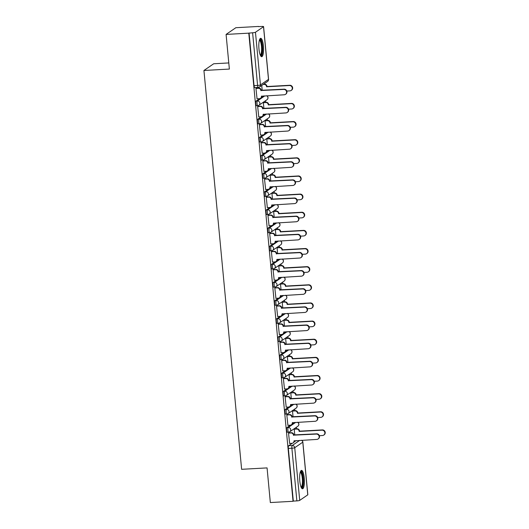 <?xml version="1.0" encoding="UTF-8"?>
<svg xmlns="http://www.w3.org/2000/svg" width="529" height="529" viewBox="0 0 529 529"><rect width="100%" height="100%" fill="white"/><g stroke="black" fill="none" stroke-linecap="round" stroke-linejoin="round"><path stroke-width="0.79" d="M290.5 425.144L286.983 427.564A2.361 0.595 86.8 0 0 286.632 430.282A2.361 0.595 86.8 0 0 287.333 432.253A2.361 0.595 86.8 0 0 287.419 432.219M288.788 407.006L285.27 409.426A2.361 0.595 86.8 0 0 284.919 412.144A2.361 0.595 86.8 0 0 285.62 414.108A2.361 0.595 86.8 0 0 285.706 414.075M287.075 388.868L283.551 391.288A2.361 0.595 86.8 0 0 283.2 394.006A2.361 0.595 86.8 0 0 283.901 395.97A2.361 0.595 86.8 0 0 283.994 395.937M285.356 370.73L281.838 373.15A2.361 0.595 86.8 0 0 281.488 375.868A2.361 0.595 86.8 0 0 282.188 377.832A2.361 0.595 86.8 0 0 282.274 377.799M283.643 352.592L280.125 355.005A2.361 0.595 86.8 0 0 279.775 357.723A2.361 0.595 86.8 0 0 280.476 359.694A2.361 0.595 86.8 0 0 280.562 359.66M281.931 334.447L278.406 336.867A2.361 0.595 86.8 0 0 278.056 339.585A2.361 0.595 86.8 0 0 278.757 341.555A2.361 0.595 86.8 0 0 278.849 341.522M280.218 316.309L276.693 318.729A2.361 0.595 86.8 0 0 276.343 321.447A2.361 0.595 86.8 0 0 277.044 323.411A2.361 0.595 86.8 0 0 277.13 323.384M278.499 298.171L274.981 300.591A2.361 0.595 86.8 0 0 274.63 303.309A2.361 0.595 86.8 0 0 275.331 305.273A2.361 0.595 86.8 0 0 275.417 305.24M276.786 280.033L273.262 282.453A2.361 0.595 86.8 0 0 272.918 285.171A2.361 0.595 86.8 0 0 273.612 287.135A2.361 0.595 86.8 0 0 273.705 287.102M275.073 261.895L271.549 264.315A2.361 0.595 86.8 0 0 271.198 267.026A2.361 0.595 86.8 0 0 271.899 268.997A2.361 0.595 86.8 0 0 271.992 268.963M273.354 243.75L269.836 246.17A2.361 0.595 86.8 0 0 269.486 248.888A2.361 0.595 86.8 0 0 270.187 250.858A2.361 0.595 86.8 0 0 270.273 250.825M271.642 225.612L268.117 228.032A2.361 0.595 86.8 0 0 267.773 230.75A2.361 0.595 86.8 0 0 268.468 232.72A2.361 0.595 86.8 0 0 268.56 232.687M269.929 207.474L266.404 209.894A2.361 0.595 86.8 0 0 266.054 212.612A2.361 0.595 86.8 0 0 266.755 214.576A2.361 0.595 86.8 0 0 266.847 214.543M268.21 189.336L264.692 191.756A2.361 0.595 86.8 0 0 264.341 194.474A2.361 0.595 86.8 0 0 265.042 196.438A2.361 0.595 86.8 0 0 265.128 196.404M266.497 171.198L262.979 173.618A2.361 0.595 86.8 0 0 262.629 176.336A2.361 0.595 86.8 0 0 263.33 178.299A2.361 0.595 86.8 0 0 263.416 178.266M264.784 153.053L261.26 155.473A2.361 0.595 86.8 0 0 260.909 158.191A2.361 0.595 86.8 0 0 261.61 160.161A2.361 0.595 86.8 0 0 261.703 160.128M263.065 134.915L259.547 137.335A2.361 0.595 86.8 0 0 259.197 140.053A2.361 0.595 86.8 0 0 259.898 142.023A2.361 0.595 86.8 0 0 259.984 141.99M261.352 116.777L257.835 119.197A2.361 0.595 86.8 0 0 257.484 121.915A2.361 0.595 86.8 0 0 258.185 123.879A2.361 0.595 86.8 0 0 258.271 123.852M259.64 98.639L256.115 101.059A2.361 0.595 86.8 0 0 255.765 103.777A2.361 0.595 86.8 0 0 256.466 105.74A2.361 0.595 86.8 0 0 256.558 105.707M263.409 45.977A9.211 2.328 86.8 0 0 260.678 38.306A9.211 2.328 86.8 0 0 258.972 49.032A9.211 2.328 86.8 0 0 261.703 56.702A9.211 2.328 86.8 0 0 263.409 45.977M304.254 478.064A9.211 2.328 86.8 0 0 301.523 470.393A9.211 2.328 86.8 0 0 299.817 481.119A9.211 2.328 86.8 0 0 302.548 488.789A9.211 2.328 86.8 0 0 304.254 478.064M296.584 428.827L296.432 427.207M294.871 410.689L294.719 409.069M293.159 392.551L293 390.924M291.439 374.413L291.287 372.786M289.727 356.268L289.575 354.648M288.014 338.13L287.855 336.51M286.295 319.992L286.143 318.372M284.582 301.854L284.43 300.234M282.87 283.716L282.711 282.089M281.15 265.578L280.998 263.951M279.438 247.433L279.286 245.813M277.725 229.295L277.573 227.675M276.006 211.157L275.854 209.537M274.293 193.019L274.141 191.392M272.58 174.881L272.428 173.254M270.868 156.736L270.709 155.116M269.149 138.598L268.997 136.978M267.436 120.46L267.284 118.84M265.723 102.322L265.565 100.702M258.569 26.629L261.802 26.45A2.361 0.35 -5.4 0 1 263.581 26.622A2.361 0.35 -5.4 0 1 263.515 26.714L255.461 32.249L260.44 84.924L268.494 79.39L263.515 26.714M228.786 62.931L213.683 63.771L203.929 70.476L229.368 69.068L226.088 34.418L248.789 33.155L293.04 501.294L270.339 502.55L267.066 467.901L241.627 469.309L203.929 70.476M226.088 34.418L235.848 27.706L258.549 26.45M307.766 494.846L302.786 442.171A2.361 0.35 -5.4 0 0 302.853 442.079L307.832 494.754A2.361 0.35 174.6 0 1 307.766 494.846L299.712 500.381A2.361 0.35 174.6 0 1 296.862 500.897L293.324 501.095L288.345 448.42A2.361 0.595 -93.2 0 1 288.695 445.702L292.22 443.282M294.051 442.026L296.167 440.571M249.073 32.963L254.052 85.638L257.59 85.44A2.361 0.35 174.6 0 0 260.44 84.924A2.361 2.261 55.5 0 1 258.377 87.371A2.361 0.595 -93.2 0 1 258.291 87.404A2.361 0.595 -93.2 0 1 257.59 85.44L252.611 32.765L248.789 33.155M252.611 32.765A2.361 0.35 -5.4 0 0 255.461 32.249M256.386 88.198L255.95 88.416L257.061 98.797M263.792 102.428L263.356 102.646L263.911 108.531M258.099 106.342L257.669 106.554L258.78 116.935M265.505 120.566L265.075 120.784L265.631 126.669M259.818 124.48L259.382 124.699L260.493 135.08M267.218 138.704L266.788 138.922L267.343 144.807M261.531 142.618L261.095 142.837L262.205 153.218M268.937 156.849L268.501 157.067L269.056 162.945M263.244 160.756L262.814 160.975L263.925 171.356M270.65 174.987L270.213 175.205L270.775 181.09M264.963 178.895L264.526 179.113L265.637 189.494M272.362 193.125L271.932 193.343L272.488 199.228M266.676 197.033L266.239 197.251L267.35 207.632M274.082 211.263L273.645 211.481L274.201 217.366M268.388 215.177L267.958 215.389L269.063 225.777M275.794 229.401L275.358 229.619L275.92 235.504M270.101 233.315L269.671 233.534L270.782 243.915M277.507 247.546L277.077 247.757L277.632 253.642M271.82 251.454L271.384 251.672L272.495 262.053M279.226 265.684L278.79 265.902L279.345 271.78M273.533 269.592L273.096 269.81L274.207 280.191M280.939 283.822L280.502 284.04L281.058 289.925M275.245 287.73L274.816 287.948L275.926 298.33M282.651 301.96L282.221 302.178L282.777 308.063M276.965 305.874L276.528 306.086L277.639 316.468M284.371 320.098L283.934 320.316L284.49 326.201M278.677 324.012L278.241 324.231L279.352 334.612M286.083 338.236L285.647 338.454L286.202 344.339M280.39 342.151L279.96 342.369L281.071 352.75M287.796 356.381L287.366 356.599L287.921 362.477M282.109 360.289L281.673 360.507L282.784 370.889M289.508 374.519L289.079 374.737L289.634 380.622M283.822 378.427L283.385 378.645L284.496 389.027M291.228 392.657L290.791 392.875L291.347 398.76M285.534 396.565L285.105 396.783L286.215 407.165M292.94 410.795L292.504 411.013L293.066 416.898M287.254 414.71L286.817 414.921L287.928 425.309M294.653 428.933L294.223 429.151L294.779 435.036M288.966 432.848L288.53 433.066L289.641 443.447M292.339 423.888L294.455 422.433M290.619 405.75L292.735 404.295M288.907 387.605L291.023 386.15M287.194 369.467L289.31 368.012M285.475 351.329L287.591 349.874M283.762 333.191L285.878 331.736M282.05 315.053L284.166 313.598M280.33 296.908L282.453 295.453M278.618 278.77L280.734 277.315M276.905 260.632L279.021 259.177M275.192 242.494L277.308 241.039M273.473 224.356L275.589 222.901M271.761 206.217L273.877 204.763M270.048 188.073L272.164 186.618M268.329 169.935L270.445 168.48M266.616 151.797L268.732 150.342M264.903 133.658L267.019 132.204M263.184 115.52L265.3 114.066M261.471 97.376L263.587 95.921M261.736 85.46L262.199 90.393M254.052 85.638A2.361 0.595 86.8 0 0 254.753 87.602A2.361 0.595 86.8 0 0 254.839 87.569M256.935 98.804L259.362 98.672A2.361 2.261 -124.5 0 0 261.425 96.218L284.218 94.777A2.718 2.599 -124.5 0 0 286.434 91.266A2.718 2.599 -124.5 0 0 283.716 89.434L260.883 90.519A2.361 2.261 -124.5 0 0 258.383 88.323L258.754 88.065A2.361 2.261 55.5 0 1 261.253 90.267L284.086 89.176A2.718 2.599 55.5 0 1 285.878 94.089L285.508 94.341M256.261 88.204L258.754 88.065M261.795 96.02A2.361 2.261 55.5 0 1 260.85 98.037L260.48 98.295M255.957 88.455L258.383 88.323M260.903 90.697L261.266 90.439M263.554 84.21L264.44 84.157A2.361 2.261 55.5 0 1 266.947 86.359L266.576 86.611A2.361 2.261 -124.5 0 0 264.07 84.415L263.184 84.461M286.811 91.041L289.912 90.869A2.718 2.599 -124.5 0 0 292.127 87.358A2.718 2.599 -124.5 0 0 289.403 85.519L266.59 86.782M266.96 86.531L289.773 85.268A2.718 2.599 55.5 0 1 291.565 90.181L291.195 90.433M258.648 116.942L261.075 116.81A2.361 2.261 -124.5 0 0 263.138 114.357L285.938 112.922A2.718 2.599 -124.5 0 0 288.146 109.41A2.718 2.599 -124.5 0 0 285.429 107.572L262.596 108.663A2.361 2.261 -124.5 0 0 260.096 106.461L260.466 106.21A2.361 2.261 55.5 0 1 262.966 108.405L285.799 107.314A2.718 2.599 55.5 0 1 287.591 112.227L287.221 112.485M257.973 106.349L260.466 106.21M263.508 114.165A2.361 2.261 55.5 0 1 262.563 116.175L262.192 116.433M257.669 106.593L260.096 106.461M262.615 108.835L262.986 108.584M260.367 135.087L262.787 134.948A2.361 2.261 -124.5 0 0 264.85 132.495L287.65 131.06A2.718 2.599 -124.5 0 0 289.866 127.549A2.718 2.599 -124.5 0 0 287.141 125.71L264.315 126.801A2.361 2.261 -124.5 0 0 261.809 124.599L262.179 124.348A2.361 2.261 55.5 0 1 264.685 126.543L287.512 125.452A2.718 2.599 55.5 0 1 289.303 130.365L288.933 130.623M259.686 124.487L262.179 124.348M265.227 132.303A2.361 2.261 55.5 0 1 264.275 134.32L263.905 134.571M259.389 124.738L261.809 124.599M264.328 126.973L264.698 126.722M262.08 153.225L264.507 153.093A2.361 2.261 -124.5 0 0 266.563 150.639L289.363 149.198A2.718 2.599 -124.5 0 0 291.578 145.687A2.718 2.599 -124.5 0 0 288.86 143.848L266.027 144.939A2.361 2.261 -124.5 0 0 263.528 142.737L263.898 142.486A2.361 2.261 55.5 0 1 266.398 144.688L289.231 143.597A2.718 2.599 55.5 0 1 291.016 148.51L290.652 148.761M261.405 142.625L263.898 142.486M266.94 150.441A2.361 2.261 55.5 0 1 265.994 152.458L265.624 152.709M261.101 142.876L263.528 142.737M266.041 145.111L266.411 144.86M259.554 39.695A7.968 2.017 -93.2 0 1 260.599 40.098A7.968 2.017 -93.2 0 1 262.338 49.468A7.968 2.017 -93.2 0 1 260.427 55.446M260.208 54.943A7.38 1.865 86.8 0 0 261.61 48.668A7.38 1.865 86.8 0 0 260.003 40.68A7.38 1.865 86.8 0 0 259.389 40.224M261.194 56.517A9.152 2.314 86.8 0 0 262.622 48.291A9.152 2.314 86.8 0 0 260.645 38.994A9.152 2.314 86.8 0 0 260.195 38.544M300.399 471.782A7.968 2.017 -93.2 0 1 301.437 472.185A7.968 2.017 -93.2 0 1 303.177 481.555A7.968 2.017 -93.2 0 1 301.272 487.533M301.047 487.03A7.38 1.865 86.8 0 0 302.456 480.755A7.38 1.865 86.8 0 0 300.849 472.767A7.38 1.865 86.8 0 0 300.234 472.311M302.039 488.604A9.152 2.314 86.8 0 0 303.467 480.378A9.152 2.314 86.8 0 0 301.49 471.081A9.152 2.314 86.8 0 0 301.041 470.631M263.66 102.434L266.16 102.295A2.361 2.261 55.5 0 1 268.659 104.497L268.289 104.749A2.361 2.261 -124.5 0 0 265.789 102.553L263.363 102.686M288.53 109.179L291.624 109.007A2.718 2.599 -124.5 0 0 293.84 105.496A2.718 2.599 -124.5 0 0 291.122 103.658L268.302 104.927M268.672 104.669L291.492 103.406A2.718 2.599 55.5 0 1 293.278 108.319L292.907 108.571M265.379 120.572L267.872 120.433A2.361 2.261 55.5 0 1 270.372 122.635L270.002 122.887A2.361 2.261 -124.5 0 0 267.502 120.691L265.075 120.824M290.242 127.317L293.337 127.145A2.718 2.599 -124.5 0 0 295.552 123.634A2.718 2.599 -124.5 0 0 292.835 121.796L270.021 123.065M270.392 122.807L293.205 121.544A2.718 2.599 55.5 0 1 294.997 126.457L294.627 126.709M267.092 138.717L269.585 138.578A2.361 2.261 55.5 0 1 272.085 140.774L271.721 141.031A2.361 2.261 -124.5 0 0 269.215 138.829L266.788 138.962M291.955 145.455L295.056 145.29A2.718 2.599 -124.5 0 0 297.272 141.772A2.718 2.599 -124.5 0 0 294.547 139.94L271.734 141.203M272.104 140.952L294.918 139.682A2.718 2.599 55.5 0 1 296.709 144.596L296.339 144.853M263.792 171.363L266.219 171.231A2.361 2.261 -124.5 0 0 268.282 168.777L291.076 167.336A2.718 2.599 -124.5 0 0 293.291 163.825A2.718 2.599 -124.5 0 0 290.573 161.986L267.74 163.077A2.361 2.261 -124.5 0 0 265.241 160.882L265.611 160.624A2.361 2.261 55.5 0 1 268.11 162.826L290.943 161.735A2.718 2.599 55.5 0 1 292.735 166.648L292.365 166.9M263.118 160.763L265.611 160.624M268.653 168.579A2.361 2.261 55.5 0 1 267.707 170.596L267.337 170.847M262.814 161.014L265.241 160.882M267.76 163.256L268.13 162.998M265.505 189.501L267.932 189.369A2.361 2.261 -124.5 0 0 269.995 186.916L292.795 185.474A2.718 2.599 -124.5 0 0 295.01 181.963A2.718 2.599 -124.5 0 0 292.286 180.124L269.459 181.216A2.361 2.261 -124.5 0 0 266.953 179.02L267.324 178.762A2.361 2.261 55.5 0 1 269.83 180.964L292.656 179.873A2.718 2.599 55.5 0 1 294.448 184.786L294.078 185.038M264.831 178.901L267.324 178.762M270.372 186.717A2.361 2.261 55.5 0 1 269.42 188.734L269.049 188.992M264.533 179.152L266.953 179.02M269.473 181.394L269.843 181.136M268.805 156.855L271.304 156.716A2.361 2.261 55.5 0 1 273.804 158.912L273.433 159.169A2.361 2.261 -124.5 0 0 270.934 156.968L268.507 157.106M293.674 163.6L296.769 163.428A2.718 2.599 -124.5 0 0 298.984 159.917A2.718 2.599 -124.5 0 0 296.266 158.078L273.447 159.341M273.817 159.09L296.63 157.821A2.718 2.599 55.5 0 1 298.422 162.734L298.052 162.992M270.524 174.993L273.017 174.854A2.361 2.261 55.5 0 1 275.516 177.056L275.146 177.308A2.361 2.261 -124.5 0 0 272.647 175.106L270.22 175.244M295.387 181.738L298.482 181.566A2.718 2.599 -124.5 0 0 300.697 178.055A2.718 2.599 -124.5 0 0 297.979 176.217L275.166 177.479M275.536 177.228L298.349 175.965A2.718 2.599 55.5 0 1 300.141 180.872L299.771 181.13M267.224 207.639L269.651 207.507A2.361 2.261 -124.5 0 0 271.708 205.054L294.508 203.612A2.718 2.599 -124.5 0 0 296.723 200.101A2.718 2.599 -124.5 0 0 294.005 198.269L271.172 199.36A2.361 2.261 -124.5 0 0 268.672 197.158L269.043 196.907A2.361 2.261 55.5 0 1 271.542 199.102L294.375 198.011A2.718 2.599 55.5 0 1 296.161 202.924L295.79 203.182M266.543 197.046L269.043 196.907M272.085 204.862A2.361 2.261 55.5 0 1 271.139 206.872L270.769 207.13M266.246 197.291L268.672 197.158M271.185 199.532L271.556 199.281M268.937 225.784L271.364 225.645A2.361 2.261 -124.5 0 0 273.427 223.192L296.22 221.757A2.718 2.599 -124.5 0 0 298.435 218.246A2.718 2.599 -124.5 0 0 295.718 216.407L272.885 217.498A2.361 2.261 -124.5 0 0 270.385 215.296L270.755 215.045A2.361 2.261 55.5 0 1 273.255 217.24L296.088 216.149A2.718 2.599 55.5 0 1 297.88 221.062L297.51 221.32M268.263 215.184L270.755 215.045M273.797 223A2.361 2.261 55.5 0 1 272.852 225.01L272.481 225.268M267.958 215.435L270.385 215.296M272.904 217.67L273.275 217.419M270.65 243.922L273.076 243.783A2.361 2.261 -124.5 0 0 275.14 241.336L297.939 239.895A2.718 2.599 -124.5 0 0 300.155 236.384A2.718 2.599 -124.5 0 0 297.43 234.545L274.604 235.636A2.361 2.261 -124.5 0 0 272.098 233.434L272.468 233.183A2.361 2.261 55.5 0 1 274.968 235.385L297.801 234.294A2.718 2.599 55.5 0 1 299.593 239.201L299.222 239.458M269.975 233.322L272.468 233.183M275.516 241.138A2.361 2.261 55.5 0 1 274.564 243.155L274.194 243.406M269.671 233.573L272.098 233.434M274.617 235.808L274.987 235.557M272.369 262.06L274.789 261.928A2.361 2.261 -124.5 0 0 276.852 259.474L299.652 258.033A2.718 2.599 -124.5 0 0 301.867 254.522A2.718 2.599 -124.5 0 0 299.149 252.683L276.317 253.775A2.361 2.261 -124.5 0 0 273.817 251.579L274.181 251.321A2.361 2.261 55.5 0 1 276.687 253.523L299.513 252.432A2.718 2.599 55.5 0 1 301.305 257.345L300.935 257.597M271.688 251.46L274.181 251.321M277.229 259.276A2.361 2.261 55.5 0 1 276.277 261.293L275.913 261.544M271.39 251.711L273.817 251.579M276.33 253.953L276.7 253.695M274.082 280.198L276.508 280.066A2.361 2.261 -124.5 0 0 278.571 277.613L301.365 276.171A2.718 2.599 -124.5 0 0 303.58 272.66A2.718 2.599 -124.5 0 0 300.862 270.822L278.029 271.913A2.361 2.261 -124.5 0 0 275.53 269.717L275.9 269.459A2.361 2.261 55.5 0 1 278.399 271.661L301.232 270.57A2.718 2.599 55.5 0 1 303.024 275.483L302.654 275.735M273.407 269.598L275.9 269.459M278.942 277.414A2.361 2.261 55.5 0 1 277.996 279.431L277.626 279.682M273.103 269.85L275.53 269.717M278.049 272.091L278.419 271.833M275.794 298.336L278.221 298.204A2.361 2.261 -124.5 0 0 280.284 295.751L303.084 294.309A2.718 2.599 -124.5 0 0 305.293 290.798A2.718 2.599 -124.5 0 0 302.575 288.966L279.742 290.057A2.361 2.261 -124.5 0 0 277.242 287.855L277.613 287.604A2.361 2.261 55.5 0 1 280.112 289.799L302.945 288.708A2.718 2.599 55.5 0 1 304.737 293.621L304.367 293.873M275.12 287.736L277.613 287.604M280.661 295.552A2.361 2.261 55.5 0 1 279.709 297.569L279.338 297.827M274.816 287.988L277.242 287.855M279.762 290.229L280.132 289.971M277.513 316.474L279.934 316.342A2.361 2.261 -124.5 0 0 281.997 313.889L304.797 312.454A2.718 2.599 -124.5 0 0 307.012 308.943A2.718 2.599 -124.5 0 0 304.287 307.104L281.461 308.195A2.361 2.261 -124.5 0 0 278.955 305.993L279.325 305.742A2.361 2.261 55.5 0 1 281.831 307.938L304.658 306.846A2.718 2.599 55.5 0 1 306.45 311.76L306.079 312.017M276.832 305.881L279.325 305.742M282.374 313.697A2.361 2.261 55.5 0 1 281.421 315.707L281.051 315.965M276.535 306.126L278.955 305.993M281.474 308.367L281.845 308.116M279.226 334.619L281.653 334.48A2.361 2.261 -124.5 0 0 283.716 332.033L306.509 330.592A2.718 2.599 -124.5 0 0 308.724 327.081A2.718 2.599 -124.5 0 0 306.007 325.242L283.174 326.333A2.361 2.261 -124.5 0 0 280.674 324.132L281.044 323.88A2.361 2.261 55.5 0 1 283.544 326.076L306.377 324.985A2.718 2.599 55.5 0 1 308.169 329.898L307.799 330.156M278.552 324.019L281.044 323.88M284.086 331.835A2.361 2.261 55.5 0 1 283.141 333.852L282.77 334.103M278.247 324.27L280.674 324.132M283.194 326.505L283.557 326.254M272.237 193.131L274.73 192.992A2.361 2.261 55.5 0 1 277.229 195.194L276.859 195.446A2.361 2.261 -124.5 0 0 274.359 193.25L271.932 193.383M297.1 199.876L300.201 199.704A2.718 2.599 -124.5 0 0 302.409 196.193A2.718 2.599 -124.5 0 0 299.692 194.355L276.879 195.624M277.249 195.366L300.062 194.103A2.718 2.599 55.5 0 1 301.854 199.016L301.484 199.268M273.949 211.269L276.442 211.131A2.361 2.261 55.5 0 1 278.948 213.332L278.578 213.584A2.361 2.261 -124.5 0 0 276.072 211.388L273.652 211.521M298.819 218.014L301.914 217.842A2.718 2.599 -124.5 0 0 304.129 214.331A2.718 2.599 -124.5 0 0 301.404 212.493L278.591 213.762M278.962 213.504L301.775 212.241A2.718 2.599 55.5 0 1 303.567 217.154L303.196 217.406M275.669 229.407L278.161 229.275A2.361 2.261 55.5 0 1 280.661 231.471L280.291 231.728A2.361 2.261 -124.5 0 0 277.791 229.526L275.364 229.659M300.532 236.152L303.626 235.98A2.718 2.599 -124.5 0 0 305.841 232.469A2.718 2.599 -124.5 0 0 303.124 230.637L280.31 231.9M280.674 231.642L303.494 230.379A2.718 2.599 55.5 0 1 305.286 235.293L304.916 235.544M277.381 247.552L279.874 247.413A2.361 2.261 55.5 0 1 282.374 249.609L282.003 249.867A2.361 2.261 -124.5 0 0 279.504 247.665L277.077 247.803M302.244 254.297L305.345 254.125A2.718 2.599 -124.5 0 0 307.554 250.614A2.718 2.599 -124.5 0 0 304.836 248.775L282.023 250.038M282.393 249.787L305.207 248.518A2.718 2.599 55.5 0 1 306.999 253.431L306.628 253.689M279.094 265.69L281.587 265.551A2.361 2.261 55.5 0 1 284.093 267.747L283.723 268.005A2.361 2.261 -124.5 0 0 281.216 265.803L278.796 265.942M303.963 272.435L307.058 272.263A2.718 2.599 -124.5 0 0 309.273 268.752A2.718 2.599 -124.5 0 0 306.549 266.914L283.736 268.177M284.106 267.925L306.919 266.656A2.718 2.599 55.5 0 1 308.711 271.569L308.341 271.827M280.813 283.828L283.306 283.689A2.361 2.261 55.5 0 1 285.805 285.891L285.435 286.143A2.361 2.261 -124.5 0 0 282.936 283.947L280.509 284.08M305.676 290.573L308.771 290.401A2.718 2.599 -124.5 0 0 310.986 286.89A2.718 2.599 -124.5 0 0 308.268 285.052L285.448 286.315M285.819 286.063L308.638 284.8A2.718 2.599 55.5 0 1 310.424 289.713L310.06 289.965M282.526 301.966L285.019 301.828A2.361 2.261 55.5 0 1 287.518 304.03L287.148 304.281A2.361 2.261 -124.5 0 0 284.648 302.085L282.221 302.218M307.389 308.711L310.483 308.539A2.718 2.599 -124.5 0 0 312.699 305.028A2.718 2.599 -124.5 0 0 309.981 303.19L287.168 304.459M287.538 304.201L310.351 302.938A2.718 2.599 55.5 0 1 312.143 307.852L311.773 308.103M284.238 320.105L286.731 319.966A2.361 2.261 55.5 0 1 289.237 322.168L288.867 322.419A2.361 2.261 -124.5 0 0 286.361 320.224L283.934 320.356M309.101 326.849L312.203 326.677A2.718 2.599 -124.5 0 0 314.418 323.166A2.718 2.599 -124.5 0 0 311.693 321.328L288.88 322.597M289.251 322.34L312.064 321.077A2.718 2.599 55.5 0 1 313.856 325.99L313.485 326.241M280.939 352.757L283.365 352.625A2.361 2.261 -124.5 0 0 285.429 350.172L308.228 348.73A2.718 2.599 -124.5 0 0 310.437 345.219A2.718 2.599 -124.5 0 0 307.719 343.381L284.886 344.472A2.361 2.261 -124.5 0 0 282.387 342.27L282.757 342.018A2.361 2.261 55.5 0 1 285.257 344.22L308.09 343.129A2.718 2.599 55.5 0 1 309.882 348.042L309.511 348.294M280.264 342.157L282.757 342.018M285.799 349.973A2.361 2.261 55.5 0 1 284.853 351.99L284.483 352.241M279.96 342.408L282.387 342.27M284.906 344.644L285.276 344.392M282.658 370.895L285.078 370.763A2.361 2.261 -124.5 0 0 287.141 368.31L309.941 366.868A2.718 2.599 -124.5 0 0 312.156 363.357A2.718 2.599 -124.5 0 0 309.432 361.519L286.606 362.61A2.361 2.261 -124.5 0 0 284.099 360.414L284.47 360.156A2.361 2.261 55.5 0 1 286.976 362.358L309.802 361.267A2.718 2.599 55.5 0 1 311.594 366.18L311.224 366.432M281.977 360.295L284.47 360.156M287.518 368.111A2.361 2.261 55.5 0 1 286.566 370.128L286.196 370.379M281.679 360.547L284.099 360.414M286.619 362.788L286.989 362.53M284.371 389.033L286.797 388.901A2.361 2.261 -124.5 0 0 288.854 386.448L311.654 385.006A2.718 2.599 -124.5 0 0 313.869 381.495A2.718 2.599 -124.5 0 0 311.151 379.657L288.318 380.748A2.361 2.261 -124.5 0 0 285.819 378.552L286.189 378.295A2.361 2.261 55.5 0 1 288.689 380.496L311.521 379.405A2.718 2.599 55.5 0 1 313.307 384.319L312.943 384.57M283.696 378.433L286.189 378.295M289.231 386.249A2.361 2.261 55.5 0 1 288.285 388.266L287.915 388.524M283.392 378.685L285.819 378.552M288.331 380.926L288.702 380.668M286.083 407.171L288.51 407.039A2.361 2.261 -124.5 0 0 290.573 404.586L313.366 403.151A2.718 2.599 -124.5 0 0 315.582 399.633A2.718 2.599 -124.5 0 0 312.864 397.801L290.031 398.892A2.361 2.261 -124.5 0 0 287.531 396.69L287.902 396.439A2.361 2.261 55.5 0 1 290.401 398.635L313.234 397.544A2.718 2.599 55.5 0 1 315.026 402.457L314.656 402.714M285.409 396.578L287.902 396.439M290.943 404.394A2.361 2.261 55.5 0 1 289.998 406.404L289.627 406.662M285.105 396.823L287.531 396.69M290.051 399.064L290.421 398.813M287.796 425.316L290.223 425.177A2.361 2.261 -124.5 0 0 292.286 422.724L315.086 421.289A2.718 2.599 -124.5 0 0 317.301 417.778A2.718 2.599 -124.5 0 0 314.576 415.939L291.75 417.031A2.361 2.261 -124.5 0 0 289.244 414.829L289.614 414.577A2.361 2.261 55.5 0 1 292.12 416.773L314.947 415.682A2.718 2.599 55.5 0 1 316.739 420.595L316.368 420.853M287.121 414.716L289.614 414.577M292.663 422.532A2.361 2.261 55.5 0 1 291.71 424.542L291.34 424.8M286.817 414.967L289.244 414.829M291.763 417.202L292.134 416.951M289.515 443.454L291.942 443.315A2.361 2.261 -124.5 0 0 293.998 440.869L316.798 439.427A2.718 2.599 -124.5 0 0 319.013 435.916A2.718 2.599 -124.5 0 0 316.296 434.078L293.463 435.169A2.361 2.261 -124.5 0 0 290.963 432.967L291.334 432.715A2.361 2.261 55.5 0 1 293.833 434.917L316.666 433.826A2.718 2.599 55.5 0 1 318.451 438.733L318.081 438.991M288.834 432.854L291.334 432.715M294.375 440.67A2.361 2.261 55.5 0 1 293.43 442.687L293.059 442.938M288.536 433.106L290.963 432.967M293.476 435.341L293.846 435.089M285.951 338.249L288.45 338.11A2.361 2.261 55.5 0 1 290.95 340.306L290.58 340.564A2.361 2.261 -124.5 0 0 288.08 338.362L285.653 338.494M310.821 344.994L313.915 344.822A2.718 2.599 -124.5 0 0 316.13 341.304A2.718 2.599 -124.5 0 0 313.413 339.473L290.593 340.736M290.963 340.484L313.783 339.215A2.718 2.599 55.5 0 1 315.568 344.128L315.198 344.386M287.67 356.387L290.163 356.248A2.361 2.261 55.5 0 1 292.663 358.444L292.292 358.702A2.361 2.261 -124.5 0 0 289.793 356.5L287.366 356.639M312.533 363.132L315.628 362.96A2.718 2.599 -124.5 0 0 317.843 359.449A2.718 2.599 -124.5 0 0 315.125 357.611L292.312 358.874M292.682 358.622L315.496 357.353A2.718 2.599 55.5 0 1 317.288 362.266L316.917 362.524M289.383 374.525L291.876 374.387A2.361 2.261 55.5 0 1 294.375 376.588L294.012 376.84A2.361 2.261 -124.5 0 0 291.505 374.638L289.079 374.777M314.246 381.27L317.347 381.098A2.718 2.599 -124.5 0 0 319.562 377.587A2.718 2.599 -124.5 0 0 316.838 375.749L294.025 377.012M294.395 376.76L317.208 375.497A2.718 2.599 55.5 0 1 319 380.404L318.63 380.662M291.095 392.663L293.588 392.525A2.361 2.261 55.5 0 1 296.095 394.727L295.724 394.978A2.361 2.261 -124.5 0 0 293.225 392.783L290.798 392.915M315.965 399.408L319.06 399.236A2.718 2.599 -124.5 0 0 321.275 395.725A2.718 2.599 -124.5 0 0 318.557 393.887L295.737 395.156M296.108 394.899L318.921 393.636A2.718 2.599 55.5 0 1 320.713 398.549L320.343 398.8M292.815 410.802L295.308 410.663A2.361 2.261 55.5 0 1 297.807 412.865L297.437 413.116A2.361 2.261 -124.5 0 0 294.937 410.921L292.511 411.053M317.678 417.546L320.772 417.374A2.718 2.599 -124.5 0 0 322.988 413.863A2.718 2.599 -124.5 0 0 320.27 412.025L297.457 413.294M297.827 413.037L320.64 411.774A2.718 2.599 55.5 0 1 322.432 416.687L322.062 416.938M294.527 428.94L297.02 428.807A2.361 2.261 55.5 0 1 299.52 431.003L299.149 431.261A2.361 2.261 -124.5 0 0 296.65 429.059L294.223 429.191M319.39 435.684L322.492 435.512A2.718 2.599 -124.5 0 0 324.7 432.001A2.718 2.599 -124.5 0 0 321.982 430.17L299.169 431.433M299.54 431.175L322.353 429.912A2.718 2.599 55.5 0 1 324.145 434.825L323.774 435.076M297.549 422.261A2.361 2.261 -124.5 0 1 297.847 426.235L289.793 431.77A2.361 2.261 -124.5 0 1 288.675 432.147A2.361 0.595 -93.2 0 1 288.589 432.18A2.361 0.595 -93.2 0 1 287.888 430.216A2.361 0.595 -93.2 0 1 288.239 427.498L295.704 422.36M286.983 427.564L288.239 427.498A2.361 2.261 55.5 0 1 290.738 429.693A2.361 2.261 -124.5 0 1 289.793 431.77A2.361 2.361 0 0 1 288.589 432.18L287.333 432.253M295.837 404.123A2.361 2.261 -124.5 0 1 296.128 408.097L288.08 413.632A2.361 2.261 -124.5 0 1 286.963 414.009A2.361 0.595 -93.2 0 1 286.87 414.042A2.361 0.595 -93.2 0 1 286.169 412.071A2.361 0.595 -93.2 0 1 286.52 409.36L293.992 404.222M285.27 409.426L286.52 409.36A2.361 2.261 55.5 0 1 289.026 411.555A2.361 2.261 -124.5 0 1 288.08 413.632A2.361 2.361 0 0 1 286.87 414.042L285.62 414.108M294.117 385.978A2.361 2.261 -124.5 0 1 294.415 389.952L286.368 395.487A2.361 2.261 -124.5 0 1 285.243 395.871A2.361 0.595 -93.2 0 1 285.157 395.904A2.361 0.595 -93.2 0 1 284.457 393.933A2.361 0.595 -93.2 0 1 284.807 391.215L292.279 386.084M283.551 391.288L284.807 391.215A2.361 2.261 55.5 0 1 287.307 393.417A2.361 2.261 -124.5 0 1 286.368 395.487A2.361 2.361 0 0 1 285.157 395.904L283.901 395.97M292.405 367.84A2.361 2.261 -124.5 0 1 292.702 371.814L284.648 377.349A2.361 2.261 -124.5 0 1 283.531 377.732A2.361 0.595 -93.2 0 1 283.445 377.759A2.361 0.595 -93.2 0 1 282.744 375.795A2.361 0.595 -93.2 0 1 283.094 373.077L290.566 367.946M281.838 373.15L283.094 373.077A2.361 2.261 55.5 0 1 285.594 375.279A2.361 2.261 -124.5 0 1 284.648 377.349A2.361 2.361 0 0 1 283.445 377.759L282.188 377.832M290.692 349.702A2.361 2.261 -124.5 0 1 290.99 353.676L282.936 359.211A2.361 2.261 -124.5 0 1 281.818 359.588A2.361 0.595 -93.2 0 1 281.726 359.621A2.361 0.595 -93.2 0 1 281.031 357.657A2.361 0.595 -93.2 0 1 281.375 354.939L288.847 349.801M280.125 355.005L281.375 354.939A2.361 2.261 55.5 0 1 283.881 357.141A2.361 2.261 -124.5 0 1 282.936 359.211A2.361 2.361 0 0 1 281.726 359.621L280.476 359.694M288.979 331.564A2.361 2.261 -124.5 0 1 289.27 335.538L281.223 341.073A2.361 2.261 -124.5 0 1 280.106 341.45A2.361 0.595 -93.2 0 1 280.013 341.483A2.361 0.595 -93.2 0 1 279.312 339.519A2.361 0.595 -93.2 0 1 279.662 336.801L287.135 331.663M278.406 336.867L279.662 336.801A2.361 2.261 55.5 0 1 282.162 338.996A2.361 2.261 -124.5 0 1 281.223 341.073A2.361 2.361 0 0 1 280.013 341.483L278.757 341.555M287.26 313.426A2.361 2.261 -124.5 0 1 287.558 317.4L279.504 322.935A2.361 2.261 -124.5 0 1 278.386 323.312A2.361 0.595 -93.2 0 1 278.3 323.345A2.361 0.595 -93.2 0 1 277.599 321.374A2.361 0.595 -93.2 0 1 277.95 318.663L285.422 313.525M276.693 318.729L277.95 318.663A2.361 2.261 55.5 0 1 280.449 320.858A2.361 2.261 -124.5 0 1 279.504 322.935A2.361 2.361 0 0 1 278.3 323.345L277.044 323.411M285.548 295.281A2.361 2.261 -124.5 0 1 285.845 299.262L277.791 304.79A2.361 2.261 -124.5 0 1 276.674 305.173A2.361 0.595 -93.2 0 1 276.581 305.207A2.361 0.595 -93.2 0 1 275.887 303.236A2.361 0.595 -93.2 0 1 276.231 300.518L283.703 295.387M274.981 300.591L276.231 300.518A2.361 2.261 55.5 0 1 278.737 302.72A2.361 2.261 -124.5 0 1 277.791 304.79A2.361 2.361 0 0 1 276.581 305.207L275.331 305.273M283.835 277.143A2.361 2.261 -124.5 0 1 284.126 281.117L276.078 286.652A2.361 2.261 -124.5 0 1 274.961 287.035A2.361 0.595 -93.2 0 1 274.868 287.068A2.361 0.595 -93.2 0 1 274.167 285.098A2.361 0.595 -93.2 0 1 274.518 282.38L281.99 277.249M273.262 282.453L274.518 282.38A2.361 2.261 55.5 0 1 277.017 284.582A2.361 2.261 -124.5 0 1 276.078 286.652A2.361 2.361 0 0 1 274.868 287.068L273.612 287.135M282.116 259.005A2.361 2.261 -124.5 0 1 282.413 262.979L274.359 268.514A2.361 2.261 -124.5 0 1 273.242 268.891A2.361 0.595 -93.2 0 1 273.156 268.924A2.361 0.595 -93.2 0 1 272.455 266.96A2.361 0.595 -93.2 0 1 272.805 264.242L280.277 259.111M271.549 264.315L272.805 264.242A2.361 2.261 55.5 0 1 275.305 266.444A2.361 2.261 -124.5 0 1 274.359 268.514A2.361 2.361 0 0 1 273.156 268.924L271.899 268.997M280.403 240.867A2.361 2.261 -124.5 0 1 280.701 244.841L272.647 250.376A2.361 2.261 -124.5 0 1 271.529 250.753A2.361 0.595 -93.2 0 1 271.443 250.786A2.361 0.595 -93.2 0 1 270.742 248.822A2.361 0.595 -93.2 0 1 271.093 246.104L278.558 240.966M269.836 246.17L271.093 246.104A2.361 2.261 55.5 0 1 273.592 248.299A2.361 2.261 -124.5 0 1 272.647 250.376A2.361 2.361 0 0 1 271.443 250.786L270.187 250.858M278.69 222.729A2.361 2.261 -124.5 0 1 278.981 226.703L270.934 232.238A2.361 2.261 -124.5 0 1 269.816 232.615A2.361 0.595 -93.2 0 1 269.724 232.648A2.361 0.595 -93.2 0 1 269.023 230.684A2.361 0.595 -93.2 0 1 269.373 227.966L276.846 222.828M268.117 228.032L269.373 227.966A2.361 2.261 55.5 0 1 271.873 230.161A2.361 2.261 -124.5 0 1 270.934 232.238A2.361 2.361 0 0 1 269.724 232.648L268.468 232.72M276.971 204.591A2.361 2.261 -124.5 0 1 277.269 208.565L269.215 214.1A2.361 2.261 -124.5 0 1 268.097 214.476A2.361 0.595 -93.2 0 1 268.011 214.509A2.361 0.595 -93.2 0 1 267.31 212.539A2.361 0.595 -93.2 0 1 267.661 209.828L275.133 204.69M266.404 209.894L267.661 209.828A2.361 2.261 55.5 0 1 270.16 212.023A2.361 2.261 -124.5 0 1 269.215 214.1A2.361 2.361 0 0 1 268.011 214.509L266.755 214.576M275.259 186.446A2.361 2.261 -124.5 0 1 275.556 190.42L267.502 195.955A2.361 2.261 -124.5 0 1 266.385 196.338A2.361 0.595 -93.2 0 1 266.299 196.371A2.361 0.595 -93.2 0 1 265.598 194.401A2.361 0.595 -93.2 0 1 265.948 191.683L273.414 186.552M264.692 191.756L265.948 191.683A2.361 2.261 55.5 0 1 268.448 193.885A2.361 2.261 -124.5 0 1 267.502 195.955A2.361 2.361 0 0 1 266.299 196.371L265.042 196.438M273.546 168.308A2.361 2.261 -124.5 0 1 273.837 172.282L265.789 177.817A2.361 2.261 -124.5 0 1 264.672 178.2A2.361 0.595 -93.2 0 1 264.579 178.227A2.361 0.595 -93.2 0 1 263.878 176.263A2.361 0.595 -93.2 0 1 264.229 173.545L271.701 168.414M262.979 173.618L264.229 173.545A2.361 2.261 55.5 0 1 266.735 175.747A2.361 2.261 -124.5 0 1 265.789 177.817A2.361 2.361 0 0 1 264.579 178.227L263.33 178.299M271.827 150.17A2.361 2.261 -124.5 0 1 272.124 154.144L264.077 159.679A2.361 2.261 -124.5 0 1 262.953 160.056A2.361 0.595 -93.2 0 1 262.867 160.089A2.361 0.595 -93.2 0 1 262.166 158.125A2.361 0.595 -93.2 0 1 262.516 155.407L269.988 150.269M261.26 155.473L262.516 155.407A2.361 2.261 55.5 0 1 265.016 157.609A2.361 2.261 -124.5 0 1 264.077 159.679A2.361 2.361 0 0 1 262.867 160.089L261.61 160.161M270.114 132.032A2.361 2.261 -124.5 0 1 270.412 136.006L262.358 141.541A2.361 2.261 -124.5 0 1 261.24 141.917A2.361 0.595 -93.2 0 1 261.154 141.951A2.361 0.595 -93.2 0 1 260.453 139.987A2.361 0.595 -93.2 0 1 260.804 137.269L268.276 132.131M259.547 137.335L260.804 137.269A2.361 2.261 55.5 0 1 263.303 139.464A2.361 2.261 -124.5 0 1 262.358 141.541A2.361 2.361 0 0 1 261.154 141.951L259.898 142.023M268.401 113.894A2.361 2.261 -124.5 0 1 268.699 117.868L260.645 123.402A2.361 2.261 -124.5 0 1 259.527 123.779A2.361 0.595 -93.2 0 1 259.435 123.812A2.361 0.595 -93.2 0 1 258.741 121.842A2.361 0.595 -93.2 0 1 259.084 119.131L266.556 113.993M257.835 119.197L259.084 119.131A2.361 2.261 55.5 0 1 261.591 121.326A2.361 2.261 -124.5 0 1 260.645 123.402A2.361 2.361 0 0 1 259.435 123.812L258.185 123.879M266.689 95.749A2.361 2.261 -124.5 0 1 266.98 99.73L258.932 105.258A2.361 2.261 -124.5 0 1 257.815 105.641A2.361 0.595 -93.2 0 1 257.722 105.674A2.361 0.595 -93.2 0 1 257.021 103.704A2.361 0.595 -93.2 0 1 257.372 100.986L264.844 95.855M256.115 101.059L257.372 100.986A2.361 2.261 55.5 0 1 259.871 103.188A2.361 2.261 -124.5 0 1 258.932 105.258A2.361 2.361 0 0 1 257.722 105.674L256.466 105.74M288.695 445.702L292.233 445.511L299.705 440.373M301.543 440.273A2.361 2.261 -124.5 0 1 302.786 442.171L294.732 447.706L299.712 500.381M288.345 448.42L291.882 448.228A2.361 0.595 -93.2 0 1 292.233 445.511A2.361 2.261 -124.5 0 1 294.732 447.706A2.361 0.35 174.6 0 1 291.882 448.228L296.862 500.897M268.56 79.29A2.361 0.35 -5.4 0 1 268.494 79.39A2.361 2.261 55.5 0 1 267.548 81.459A2.361 2.361 0 0 0 268.56 79.29L263.581 26.622M260.883 90.519L261.253 90.267M283.716 89.434L284.086 89.176M266.947 86.359L266.576 86.611M264.44 84.157L264.07 84.415M289.773 85.268L289.403 85.519M262.596 108.663L262.966 108.405M285.429 107.572L285.799 107.314M264.315 126.801L264.685 126.543M287.141 125.71L287.512 125.452M266.027 144.939L266.398 144.688M288.86 143.848L289.231 143.597M268.659 104.497L268.289 104.749M266.16 102.295L265.789 102.553M291.492 103.406L291.122 103.658M270.372 122.635L270.002 122.887M267.872 120.433L267.502 120.691M293.205 121.544L292.835 121.796M272.085 140.774L271.721 141.031M269.585 138.578L269.215 138.829M294.918 139.682L294.547 139.94M267.74 163.077L268.11 162.826M290.573 161.986L290.943 161.735M269.459 181.216L269.83 180.964M292.286 180.124L292.656 179.873M273.804 158.912L273.433 159.169M271.304 156.716L270.934 156.968M296.63 157.821L296.266 158.078M275.516 177.056L275.146 177.308M273.017 174.854L272.647 175.106M298.349 175.965L297.979 176.217M271.172 199.36L271.542 199.102M294.005 198.269L294.375 198.011M272.885 217.498L273.255 217.24M295.718 216.407L296.088 216.149M274.604 235.636L274.968 235.385M297.43 234.545L297.801 234.294M276.317 253.775L276.687 253.523M299.149 252.683L299.513 252.432M278.029 271.913L278.399 271.661M300.862 270.822L301.232 270.57M279.742 290.057L280.112 289.799M302.575 288.966L302.945 288.708M281.461 308.195L281.831 307.938M304.287 307.104L304.658 306.846M283.174 326.333L283.544 326.076M306.007 325.242L306.377 324.985M277.229 195.194L276.859 195.446M274.73 192.992L274.359 193.25M300.062 194.103L299.692 194.355M278.948 213.332L278.578 213.584M276.442 211.131L276.072 211.388M301.775 212.241L301.404 212.493M280.661 231.471L280.291 231.728M278.161 229.275L277.791 229.526M303.494 230.379L303.124 230.637M282.374 249.609L282.003 249.867M279.874 247.413L279.504 247.665M305.207 248.518L304.836 248.775M284.093 267.747L283.723 268.005M281.587 265.551L281.216 265.803M306.919 266.656L306.549 266.914M285.805 285.891L285.435 286.143M283.306 283.689L282.936 283.947M308.638 284.8L308.268 285.052M287.518 304.03L287.148 304.281M285.019 301.828L284.648 302.085M310.351 302.938L309.981 303.19M289.237 322.168L288.867 322.419M286.731 319.966L286.361 320.224M312.064 321.077L311.693 321.328M284.886 344.472L285.257 344.22M307.719 343.381L308.09 343.129M286.606 362.61L286.976 362.358M309.432 361.519L309.802 361.267M288.318 380.748L288.689 380.496M311.151 379.657L311.521 379.405M290.031 398.892L290.401 398.635M312.864 397.801L313.234 397.544M291.75 417.031L292.12 416.773M314.576 415.939L314.947 415.682M293.463 435.169L293.833 434.917M316.296 434.078L316.666 433.826M290.95 340.306L290.58 340.564M288.45 338.11L288.08 338.362M313.783 339.215L313.413 339.473M292.663 358.444L292.292 358.702M290.163 356.248L289.793 356.5M315.496 357.353L315.125 357.611M294.375 376.588L294.012 376.84M291.876 374.387L291.505 374.638M317.208 375.497L316.838 375.749M296.095 394.727L295.724 394.978M293.588 392.525L293.225 392.783M318.921 393.636L318.557 393.887M297.807 412.865L297.437 413.116M295.308 410.663L294.937 410.921M320.64 411.774L320.27 412.025M299.52 431.003L299.149 431.261M297.02 428.807L296.65 429.059M322.353 429.912L321.982 430.17M266.98 99.73A2.361 2.361 0 0 0 266.841 95.742M268.699 117.868A2.361 2.361 0 0 0 268.553 113.88M270.412 136.006A2.361 2.361 0 0 0 270.266 132.025M272.124 154.144A2.361 2.361 0 0 0 271.985 150.163M273.837 172.282A2.361 2.361 0 0 0 273.698 168.301M275.556 190.42A2.361 2.361 0 0 0 275.411 186.439M277.269 208.565A2.361 2.361 0 0 0 277.13 204.578M278.981 226.703A2.361 2.361 0 0 0 278.843 222.716M280.701 244.841A2.361 2.361 0 0 0 280.555 240.86M282.413 262.979A2.361 2.361 0 0 0 282.268 258.998M284.126 281.117A2.361 2.361 0 0 0 283.987 277.136M285.845 299.262A2.361 2.361 0 0 0 285.7 295.275M287.558 317.4A2.361 2.361 0 0 0 287.412 313.413M289.27 335.538A2.361 2.361 0 0 0 289.132 331.557M290.99 353.676A2.361 2.361 0 0 0 290.844 349.695M292.702 371.814A2.361 2.361 0 0 0 292.557 367.834M294.415 389.952A2.361 2.361 0 0 0 294.276 385.972M296.128 408.097A2.361 2.361 0 0 0 295.989 404.11M297.847 426.235A2.361 2.361 0 0 0 297.701 422.248M254.753 87.602L258.291 87.404A2.361 2.361 0 0 0 259.494 86.994L267.548 81.459M302.853 442.079A2.361 2.361 0 0 0 301.702 440.267"/></g></svg>
